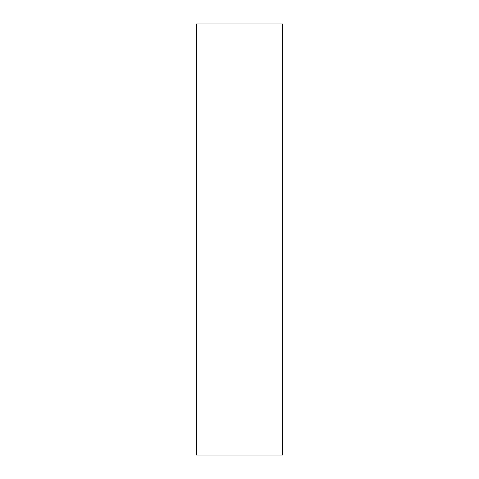 <?xml version="1.0" encoding="UTF-8"?>
<svg xmlns="http://www.w3.org/2000/svg" width="479" height="479" viewBox="0 0 479 479"><rect width="100%" height="100%" fill="white"/><g stroke="black" fill="none" stroke-linecap="round" stroke-linejoin="round"><path stroke-width="0.72" d="M196.39 455.05L282.61 455.05L282.61 23.95L196.39 23.95L196.39 455.05L282.61 455.05L282.61 23.95L196.39 23.95L196.39 455.05"/></g></svg>
